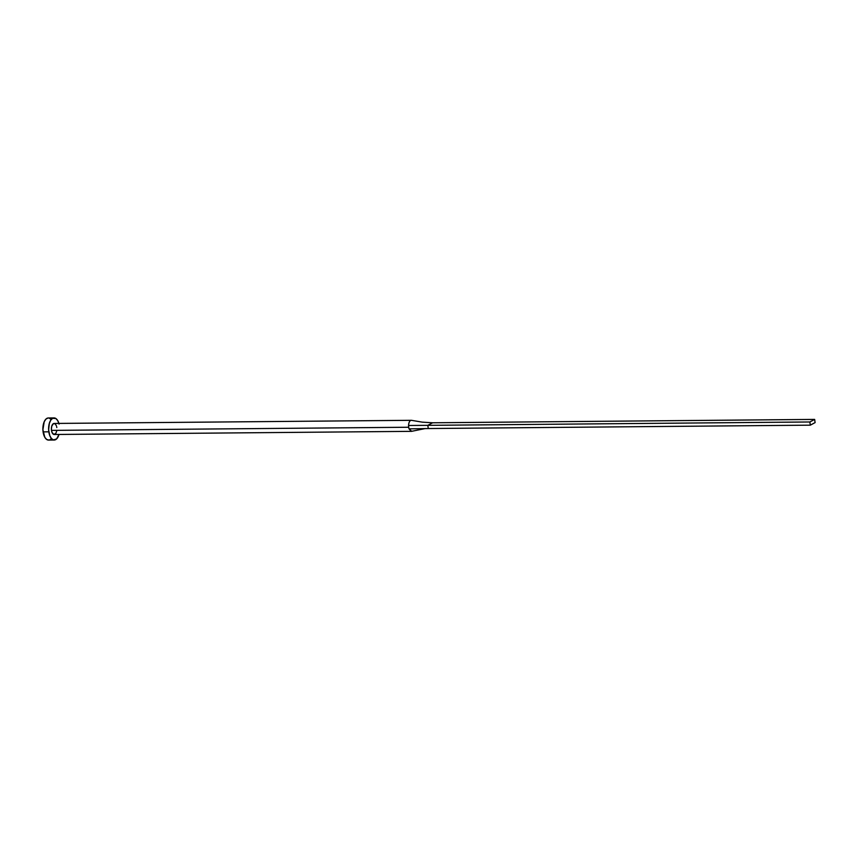 <?xml version="1.0" encoding="UTF-8"?>
<svg xmlns="http://www.w3.org/2000/svg" width="858" height="858" viewBox="0 0 858 858"><rect width="100%" height="100%" fill="white"/><g stroke="black" fill="none" stroke-linecap="round" stroke-linejoin="round"><path stroke-width="1.29" d="M411.293 431.349L409.051 428.861A5.523 2.767 -90.5 0 1 408.687 427.252L51.491 430.394A5.523 2.767 89.5 0 0 54.204 434.491L411.4 431.349M54.054 417.932L48.327 417.985A11.036 5.534 89.5 0 0 43.093 431.874A11.036 5.534 89.5 0 0 48.52 440.068L54.247 440.015A11.036 5.534 -90.5 0 1 48.82 431.821L43.093 431.874L48.82 431.821A11.036 5.534 -90.5 0 1 54.054 417.932A11.036 5.534 -90.5 0 1 58.902 423.412M59.084 424.099L57.754 420.677L55.867 418.522L52.649 418.307L50.729 420.216L49.324 423.444L48.627 429.686L49.796 435.692L51.437 438.535L53.496 439.918L56.66 438.878L58.998 434.448A11.036 5.534 -90.5 0 1 54.247 440.015M56.778 430.748L55.867 433.354L53.818 434.448L51.973 432.335L51.394 429.332L51.737 426.212L53.4 423.637L55.009 423.745L56.328 425.622M56.617 426.533L56.821 427.552M47.994 418.007L45.914 419.122L44.208 421.739L42.9 429.74L44.82 437.323L46.707 439.478L48.852 440.047M49.914 439.693L50.933 438.931M51.126 419.465L49.078 418.082M411.304 420.313L54.097 423.455A5.523 2.767 89.5 0 0 51.491 430.394L408.687 427.252A5.523 2.767 -90.5 0 1 408.58 425.493A5.523 2.767 -90.5 0 1 411.304 420.313A5.523 2.767 -90.5 0 1 411.561 420.334L422.275 422.147L432.625 422.779L814.65 419.412L432.625 422.779L427.82 425.343L408.58 425.493L427.82 425.343L432.625 422.779M411.432 420.313A5.523 2.767 89.5 0 0 408.58 425.493A5.523 2.767 89.5 0 0 408.687 427.252A5.523 2.767 89.5 0 0 409.051 428.861L428.271 428.539L427.82 425.343L809.855 421.975L427.82 425.343L428.271 428.539L409.051 428.861L411.668 431.317L425.429 428.517M428.271 428.539L810.306 425.171L815.1 422.608L814.65 419.412L809.855 421.975L810.306 425.171L428.271 428.539M810.306 425.171L815.1 422.608L814.65 419.412L809.855 421.975L810.306 425.171"/></g></svg>
